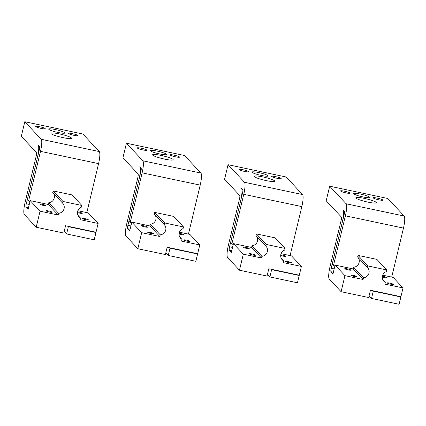 <?xml version="1.0" encoding="UTF-8"?>
<svg xmlns="http://www.w3.org/2000/svg" width="426" height="426" viewBox="0 0 426 426"><rect width="100%" height="100%" fill="white"/><g stroke="black" fill="none" stroke-linecap="round" stroke-linejoin="round"><path stroke-width="0.64" d="M249.066 248.715A3.131 0.421 -166.5 0 1 245.642 248.188A3.131 0.421 -166.5 0 1 243.15 247.165A3.131 0.421 -166.5 0 1 243.315 247.075A3.131 0.421 13.5 0 1 246.739 247.602A3.131 0.421 13.5 0 1 249.231 248.624A3.131 0.421 13.5 0 1 249.066 248.715M290.085 255.589L301.842 206.615A10.597 2.093 -78.1 0 0 302.567 194.554L286.139 176.992L228.064 164.708L224.566 179.298L239.705 195.491A3.03 0.596 -78.1 0 1 239.497 198.937L228.325 245.467A10.597 2.093 101.9 0 0 227.601 257.522L239.465 270.206L243.315 254.162L261.463 258.002L251.601 247.453L233.453 243.613L231.35 252.368L229.353 250.227A3.03 0.596 -78.1 0 1 229.561 246.782L240.791 200.268M243.315 254.162L233.453 243.613M255.233 255.307A3.131 0.421 13.5 0 0 255.398 255.217A3.131 0.421 13.5 0 0 252.906 254.194A3.131 0.421 13.5 0 0 249.476 253.672A3.131 0.421 -166.5 0 0 249.311 253.758A3.131 0.421 -166.5 0 0 251.803 254.78A3.131 0.421 -166.5 0 0 255.233 255.307M239.465 270.206L267.049 276.043L268.801 268.747L299.292 275.196L301.39 266.442L291.528 255.893L281.091 253.688M261.463 258.002L261.873 256.298A6.055 5.879 136.9 0 0 265.851 246.095L266.245 244.449L256.377 233.901L275.255 237.894L285.116 248.443L266.245 244.449M285.116 248.443L284.722 250.089A6.055 5.879 136.9 0 0 283.652 260.904L283.242 262.608L301.39 266.442M228.064 164.708L244.492 182.275A10.597 2.093 101.9 0 1 243.763 194.331L301.842 206.615M233.267 244.375L231.824 244.071L243.763 194.331M231.824 244.071L230.588 242.751L242.532 193.015A3.03 0.596 -78.1 0 0 242.74 189.57L241.457 188.196A10.597 2.093 101.9 0 1 240.733 200.252M256.377 233.901L255.983 235.546L265.851 246.095M256.223 235.796A6.055 5.879 -43.1 0 1 252.011 245.749L251.601 247.453M298.866 275.105L299.222 275.489L297.47 282.779L269.882 276.948L271.634 269.653L271.277 269.275M267.453 274.349L269.882 276.948M299.222 275.489L271.634 269.653M291.533 262.98A3.131 0.421 -166.5 0 1 288.104 262.459A3.131 0.421 -166.5 0 1 285.612 261.431A3.131 0.421 -166.5 0 1 285.777 261.346A3.131 0.421 13.5 0 1 289.206 261.868A3.131 0.421 13.5 0 1 291.693 262.895A3.131 0.421 13.5 0 1 291.533 262.98M280.702 255.499A3.131 0.421 -166.5 0 0 285.367 256.388A3.131 0.421 13.5 0 0 285.532 256.298A3.131 0.421 13.5 0 0 283.956 255.536A3.131 0.421 13.5 0 0 280.777 254.812M283.652 260.904L281.24 258.321M261.873 256.298L252.011 245.749M254.338 176.614A10.597 1.422 13.5 0 0 265.201 180.384A10.597 1.422 13.5 0 0 274.807 181.236A10.597 1.422 13.5 0 0 274.663 180.912A10.597 1.422 13.5 0 0 263.8 177.141A10.597 1.422 13.5 0 0 254.2 176.289A10.597 1.422 13.5 0 0 254.338 176.614M252.08 172.328A8.323 1.118 13.5 0 0 260.616 175.288A8.323 1.118 13.5 0 0 268.156 175.959A8.323 1.118 13.5 0 0 268.05 175.704A8.323 1.118 13.5 0 0 259.514 172.743A8.323 1.118 13.5 0 0 251.968 172.072A8.323 1.118 13.5 0 0 252.08 172.328M271.676 176.47A4.92 0.66 13.5 0 0 276.724 178.222A4.92 0.66 13.5 0 0 281.181 178.616A4.92 0.66 13.5 0 0 281.117 178.467A4.92 0.66 13.5 0 0 276.069 176.715A4.92 0.66 13.5 0 0 271.612 176.321A4.92 0.66 13.5 0 0 271.676 176.47M239.013 169.564A4.92 0.66 13.5 0 0 244.055 171.316A4.92 0.66 13.5 0 0 248.512 171.71A4.92 0.66 13.5 0 0 248.449 171.561A4.92 0.66 13.5 0 0 243.406 169.809A4.92 0.66 13.5 0 0 238.943 169.415A4.92 0.66 13.5 0 0 239.013 169.564M147.439 227.223A3.131 0.421 -166.5 0 1 144.009 226.696A3.131 0.421 -166.5 0 1 141.517 225.673A3.131 0.421 -166.5 0 1 141.682 225.583A3.131 0.421 13.5 0 1 145.112 226.11A3.131 0.421 13.5 0 1 147.604 227.133A3.131 0.421 13.5 0 1 147.439 227.223M188.452 234.098L200.209 185.124A10.597 2.093 -78.1 0 0 200.934 173.068L184.511 155.501L126.431 143.221L122.933 157.806L138.072 174A3.03 0.596 -78.1 0 1 137.864 177.445L126.698 223.975A10.597 2.093 101.9 0 0 125.968 236.031L137.832 248.72L141.682 232.671L159.835 236.51L149.968 225.961L131.82 222.122L129.717 230.876L127.72 228.741A3.03 0.596 -78.1 0 1 127.928 225.295L139.158 178.776M141.682 232.671L131.82 222.122M153.6 233.815A3.131 0.421 13.5 0 0 153.765 233.73A3.131 0.421 13.5 0 0 151.273 232.702A3.131 0.421 13.5 0 0 147.843 232.181A3.131 0.421 -166.5 0 0 147.684 232.266A3.131 0.421 -166.5 0 0 150.17 233.294A3.131 0.421 -166.5 0 0 153.6 233.815M137.832 248.72L165.416 254.551L167.168 247.256L197.659 253.704L199.762 244.955L189.895 234.401L179.458 232.197M159.835 236.51L160.24 234.806A6.055 5.879 136.9 0 0 164.218 224.603L164.612 222.963L154.75 212.409L173.622 216.403L183.484 226.951L164.612 222.963M183.484 226.951L183.089 228.597A6.055 5.879 136.9 0 0 182.019 239.412L181.609 241.116L199.762 244.955M126.431 143.221L142.859 160.783A10.597 2.093 101.9 0 1 142.135 172.839L200.209 185.124M131.634 222.889L130.191 222.58L142.135 172.839M130.191 222.58L128.961 221.264L140.9 171.524A3.03 0.596 -78.1 0 0 141.107 168.078L139.824 166.704A10.597 2.093 101.9 0 1 139.1 178.766M154.75 212.409L154.35 214.054L164.218 224.603M154.59 214.305A6.055 5.879 -43.1 0 1 150.378 224.257L149.968 225.961M197.233 253.614L197.589 253.997L195.838 261.292L168.254 255.456L170.001 248.161L169.644 247.783M165.826 252.858L168.254 255.456M197.589 253.997L170.001 248.161M189.9 241.489A3.131 0.421 -166.5 0 1 186.471 240.967A3.131 0.421 -166.5 0 1 183.979 239.945A3.131 0.421 -166.5 0 1 184.144 239.854A3.131 0.421 13.5 0 1 187.573 240.376A3.131 0.421 13.5 0 1 190.065 241.404A3.131 0.421 13.5 0 1 189.9 241.489M179.069 234.007A3.131 0.421 -166.5 0 0 183.734 234.896A3.131 0.421 13.5 0 0 183.899 234.811A3.131 0.421 13.5 0 0 182.323 234.044A3.131 0.421 13.5 0 0 179.149 233.32M182.019 239.412L179.607 236.829M160.24 234.806L150.378 224.257M152.705 155.123A10.597 1.422 13.5 0 0 163.568 158.893A10.597 1.422 13.5 0 0 173.174 159.745A10.597 1.422 13.5 0 0 173.031 159.42A10.597 1.422 13.5 0 0 162.168 155.65A10.597 1.422 13.5 0 0 152.567 154.798A10.597 1.422 13.5 0 0 152.705 155.123M150.447 150.836A8.323 1.118 13.5 0 0 158.983 153.797A8.323 1.118 13.5 0 0 166.529 154.468A8.323 1.118 13.5 0 0 166.417 154.212A8.323 1.118 13.5 0 0 157.881 151.251A8.323 1.118 13.5 0 0 150.335 150.58A8.323 1.118 13.5 0 0 150.447 150.836M170.049 154.979A4.92 0.66 13.5 0 0 175.091 156.731A4.92 0.66 13.5 0 0 179.548 157.125A4.92 0.66 13.5 0 0 179.484 156.976A4.92 0.66 13.5 0 0 174.442 155.224A4.92 0.66 13.5 0 0 169.979 154.83A4.92 0.66 13.5 0 0 170.049 154.979M137.38 148.072A4.92 0.66 13.5 0 0 142.422 149.824A4.92 0.66 13.5 0 0 146.879 150.218A4.92 0.66 13.5 0 0 146.816 150.069A4.92 0.66 13.5 0 0 141.773 148.317A4.92 0.66 13.5 0 0 137.316 147.923A4.92 0.66 13.5 0 0 137.38 148.072M45.806 205.731A3.131 0.421 -166.5 0 1 42.376 205.204A3.131 0.421 -166.5 0 1 39.884 204.182A3.131 0.421 -166.5 0 1 40.049 204.097A3.131 0.421 13.5 0 1 43.479 204.618A3.131 0.421 13.5 0 1 45.971 205.641A3.131 0.421 13.5 0 1 45.806 205.731M86.819 212.606L98.576 163.632A10.597 2.093 -78.1 0 0 99.301 151.576L82.878 134.009L24.804 121.729L21.3 136.315L36.439 152.508A3.03 0.596 -78.1 0 1 36.237 155.953L25.065 202.483A10.597 2.093 101.9 0 0 24.341 214.539L36.199 227.228L40.055 211.184L58.202 215.018L48.335 204.469L30.187 200.63L28.089 209.384L26.087 207.249A3.03 0.596 -78.1 0 1 26.295 203.804L37.525 157.285M40.055 211.184L30.187 200.63M51.972 212.324A3.131 0.421 13.5 0 0 52.132 212.239A3.131 0.421 13.5 0 0 49.645 211.211A3.131 0.421 13.5 0 0 46.216 210.689A3.131 0.421 -166.5 0 0 46.051 210.774A3.131 0.421 -166.5 0 0 48.543 211.802A3.131 0.421 -166.5 0 0 51.972 212.324M36.199 227.228L63.788 233.059L65.535 225.769L96.026 232.213L98.129 223.464L88.262 212.915L77.825 210.705M58.202 215.018L58.612 213.314A6.055 5.879 136.9 0 0 62.585 203.111L62.979 201.471L53.117 190.917L71.989 194.911L81.856 205.46L62.979 201.471M81.856 205.46L81.462 207.105A6.055 5.879 136.9 0 0 80.386 217.92L79.981 219.624L98.129 223.464M24.804 121.729L41.226 139.291A10.597 2.093 101.9 0 1 40.502 151.352L98.576 163.632M30.006 201.397L28.558 201.088L40.502 151.352M28.558 201.088L27.328 199.773L39.267 150.032A3.03 0.596 -78.1 0 0 39.474 146.587L38.191 145.218A10.597 2.093 101.9 0 1 37.467 157.274M53.117 190.917L52.723 192.563L62.585 203.111M52.957 192.818A6.055 5.879 -43.1 0 1 48.745 202.765L48.335 204.469M95.6 232.122L95.956 232.505L94.205 239.801L66.621 233.965L68.373 226.675L68.011 226.291M64.193 231.371L66.621 233.965M95.956 232.505L68.373 226.675M88.267 220.002A3.131 0.421 -166.5 0 1 84.838 219.475A3.131 0.421 -166.5 0 1 82.346 218.453A3.131 0.421 -166.5 0 1 82.511 218.362A3.131 0.421 13.5 0 1 85.94 218.889A3.131 0.421 13.5 0 1 88.432 219.912A3.131 0.421 13.5 0 1 88.267 220.002M77.436 212.515A3.131 0.421 -166.5 0 0 82.101 213.405A3.131 0.421 13.5 0 0 82.266 213.32A3.131 0.421 13.5 0 0 80.695 212.558A3.131 0.421 13.5 0 0 77.516 211.828M80.386 217.92L77.974 215.338M58.612 213.314L48.745 202.765M51.072 133.631A10.597 1.422 13.5 0 0 61.94 137.401A10.597 1.422 13.5 0 0 71.541 138.253A10.597 1.422 13.5 0 0 71.403 137.928A10.597 1.422 13.5 0 0 60.535 134.158A10.597 1.422 13.5 0 0 50.934 133.306A10.597 1.422 13.5 0 0 51.072 133.631M48.814 129.344A8.323 1.118 13.5 0 0 57.35 132.31A8.323 1.118 13.5 0 0 64.896 132.976A8.323 1.118 13.5 0 0 64.784 132.72A8.323 1.118 13.5 0 0 56.248 129.76A8.323 1.118 13.5 0 0 48.702 129.089A8.323 1.118 13.5 0 0 48.814 129.344M68.416 133.487A4.92 0.66 13.5 0 0 73.458 135.239A4.92 0.66 13.5 0 0 77.915 135.638A4.92 0.66 13.5 0 0 77.851 135.484A4.92 0.66 13.5 0 0 72.809 133.732A4.92 0.66 13.5 0 0 68.346 133.338A4.92 0.66 13.5 0 0 68.416 133.487M35.747 126.581A4.92 0.66 13.5 0 0 40.789 128.332A4.92 0.66 13.5 0 0 45.247 128.727A4.92 0.66 13.5 0 0 45.183 128.577A4.92 0.66 13.5 0 0 40.14 126.826A4.92 0.66 13.5 0 0 35.683 126.431A4.92 0.66 13.5 0 0 35.747 126.581M350.699 270.201A3.131 0.421 -166.5 0 1 347.27 269.679A3.131 0.421 -166.5 0 1 344.778 268.657A3.131 0.421 -166.5 0 1 344.943 268.566A3.131 0.421 13.5 0 1 348.372 269.094A3.131 0.421 13.5 0 1 350.864 270.116A3.131 0.421 13.5 0 1 350.699 270.201M391.712 277.081L403.47 228.102A10.597 2.093 -78.1 0 0 404.199 216.046L387.772 198.484L329.697 186.199L326.194 200.79L341.338 216.983A3.03 0.596 -78.1 0 1 341.13 220.428L329.958 266.958A10.597 2.093 101.9 0 0 329.234 279.014L341.098 291.698L344.948 275.654L363.096 279.493L353.234 268.944L335.086 265.105L332.983 273.854L330.986 271.719A3.03 0.596 -78.1 0 1 331.194 268.274L342.424 221.76M344.948 275.654L335.086 265.105M356.866 276.799A3.131 0.421 13.5 0 0 357.031 276.708A3.131 0.421 13.5 0 0 354.538 275.686A3.131 0.421 13.5 0 0 351.109 275.159A3.131 0.421 -166.5 0 0 350.944 275.249A3.131 0.421 -166.5 0 0 353.436 276.272A3.131 0.421 -166.5 0 0 356.866 276.799M341.098 291.698L368.682 297.534L370.434 290.239L400.925 296.688L403.023 287.933L393.161 277.385L382.718 275.18M363.096 279.493L363.506 277.789A6.055 5.879 136.9 0 0 367.478 267.587L367.878 265.941L358.01 255.392L376.888 259.386L386.749 269.935L367.878 265.941M386.749 269.935L386.355 271.575A6.055 5.879 136.9 0 0 385.285 282.39L384.875 284.099L403.023 287.933M329.697 186.199L346.12 203.766A10.597 2.093 101.9 0 1 345.395 215.822L403.47 228.102M334.9 265.867L333.457 265.563L345.395 215.822M333.457 265.563L332.221 264.242L344.165 214.507A3.03 0.596 -78.1 0 0 344.373 211.062L343.09 209.688A10.597 2.093 101.9 0 1 342.366 221.744M358.01 255.392L357.616 257.038L367.478 267.587M357.851 257.288A6.055 5.879 -43.1 0 1 353.644 267.235L353.234 268.944M400.493 296.597L400.85 296.981L399.103 304.27L371.515 298.44L373.267 291.144L372.91 290.761M369.086 295.841L371.515 298.44M400.85 296.981L373.267 291.144M393.161 284.472A3.131 0.421 -166.5 0 1 389.737 283.95A3.131 0.421 -166.5 0 1 387.245 282.923A3.131 0.421 -166.5 0 1 387.404 282.837A3.131 0.421 13.5 0 1 390.834 283.359A3.131 0.421 13.5 0 1 393.326 284.387A3.131 0.421 13.5 0 1 393.161 284.472M382.33 276.991A3.131 0.421 -166.5 0 0 387 277.88A3.131 0.421 13.5 0 0 387.165 277.789A3.131 0.421 13.5 0 0 385.589 277.028A3.131 0.421 13.5 0 0 382.41 276.304M385.285 282.39L382.873 279.813M363.506 277.789L353.644 267.235M355.971 198.106A10.597 1.422 13.5 0 0 366.834 201.876A10.597 1.422 13.5 0 0 376.435 202.728A10.597 1.422 13.5 0 0 376.296 202.403A10.597 1.422 13.5 0 0 365.433 198.633A10.597 1.422 13.5 0 0 355.832 197.781A10.597 1.422 13.5 0 0 355.971 198.106M353.708 193.819A8.323 1.118 13.5 0 0 362.244 196.78A8.323 1.118 13.5 0 0 369.789 197.451A8.323 1.118 13.5 0 0 369.683 197.195A8.323 1.118 13.5 0 0 361.147 194.229A8.323 1.118 13.5 0 0 353.601 193.564A8.323 1.118 13.5 0 0 353.708 193.819M373.309 197.962A4.92 0.66 13.5 0 0 378.352 199.714A4.92 0.66 13.5 0 0 382.814 200.108A4.92 0.66 13.5 0 0 382.745 199.959A4.92 0.66 13.5 0 0 377.702 198.207A4.92 0.66 13.5 0 0 373.245 197.813A4.92 0.66 13.5 0 0 373.309 197.962M340.64 191.056A4.92 0.66 13.5 0 0 345.688 192.808A4.92 0.66 13.5 0 0 350.145 193.202A4.92 0.66 13.5 0 0 350.081 193.053A4.92 0.66 13.5 0 0 345.033 191.301A4.92 0.66 13.5 0 0 340.576 190.907A4.92 0.66 13.5 0 0 340.64 191.056M231.744 250.733L229.353 250.227M229.561 246.782L232.537 247.415M302.567 194.554L244.492 182.275M130.111 229.241L127.72 228.741M127.928 225.295L130.91 225.924M200.934 173.068L142.859 160.783M28.478 207.755L26.087 207.249M26.295 203.804L29.277 204.432M99.301 151.576L41.226 139.291M333.377 272.225L330.986 271.719M331.194 268.274L334.17 268.907M404.199 216.046L346.12 203.766"/></g></svg>
